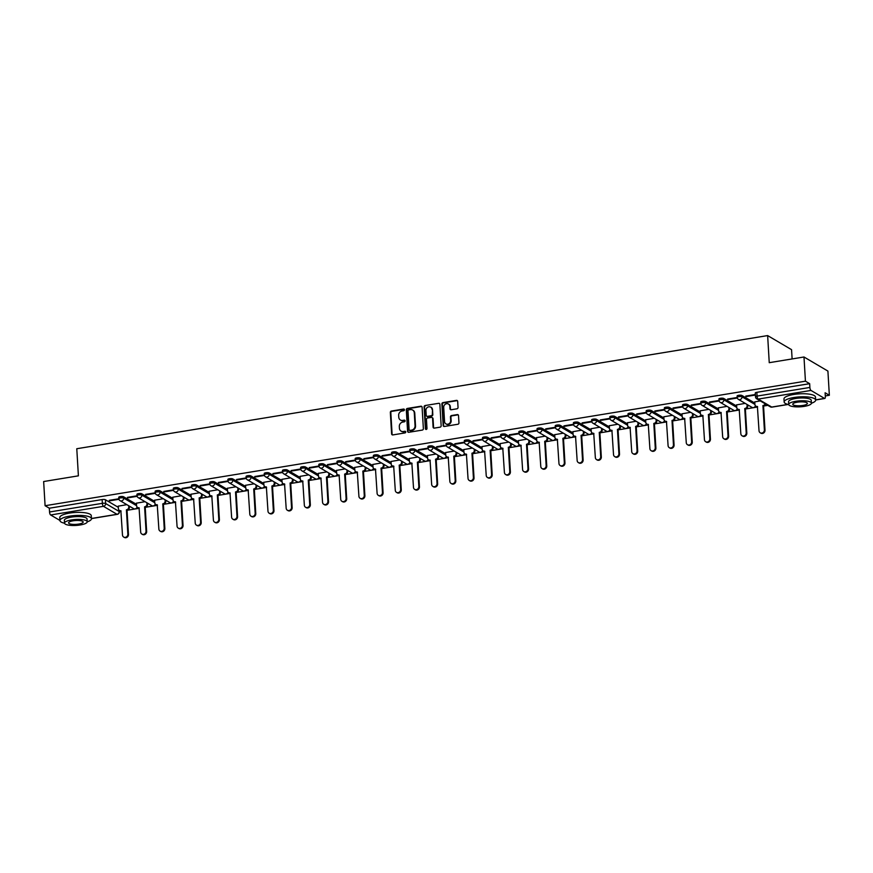 <?xml version="1.0" encoding="UTF-8"?>
<svg xmlns="http://www.w3.org/2000/svg" width="873" height="873" viewBox="0 0 873 873"><rect width="100%" height="100%" fill="white"/><g stroke="black" fill="none" stroke-linecap="round" stroke-linejoin="round"><path stroke-width="1.31" d="M404.417 409.764A0.862 0.775 -59.5 0 0 403.566 409.055L391.41 411.052A1.244 1.113 -59.5 0 0 390.34 412.427L391.617 433.903A1.244 1.113 -59.5 0 0 392.828 434.918L404.985 432.921A0.862 0.775 -59.5 0 0 405.378 431.338A0.862 0.775 -59.5 0 0 404.886 431.251L403.315 431.513A3.961 3.557 -59.5 0 1 399.43 428.294L399.321 426.504A3.961 3.557 -59.5 0 1 402.759 422.085L404.33 421.823A0.862 0.775 -59.5 0 0 404.723 420.24A0.862 0.775 -59.5 0 0 404.232 420.153L402.66 420.415A3.961 3.557 -59.5 0 1 398.765 417.196L398.655 415.406A3.961 3.557 -59.5 0 1 402.093 410.987L403.664 410.725A0.862 0.775 -59.5 0 0 404.417 409.764M404.275 409.339A0.862 0.775 -59.5 0 0 404.046 409.339L391.89 411.336A1.244 1.113 -59.5 0 0 390.82 412.711L392.097 434.187A1.244 1.113 -59.5 0 0 392.392 434.896M405.585 431.524A0.862 0.775 -59.5 0 0 405.367 431.535L403.315 431.513M404.93 420.437A0.862 0.775 -59.5 0 0 404.712 420.437L402.66 420.415M456.961 408.804A1.244 1.113 -59.5 0 0 458.041 407.429L457.681 401.405A1.244 1.113 -59.5 0 0 456.47 400.391L442.96 402.606A1.244 1.113 -59.5 0 0 441.891 403.992L443.168 425.467A1.244 1.113 -59.5 0 0 444.379 426.471L457.889 424.256A1.244 1.113 -59.5 0 0 458.958 422.881L458.521 415.603A1.244 1.113 -59.5 0 0 457.31 414.599L451.527 415.537A1.244 1.113 -59.5 0 0 450.457 416.923L450.675 420.524A3.317 2.979 -59.5 0 1 445.928 423.885A3.317 2.979 -59.5 0 1 444.553 421.528L443.713 407.396A3.317 2.979 -59.5 0 1 448.449 404.035A3.317 2.979 -59.5 0 1 449.835 406.392L449.977 408.75A1.244 1.113 -59.5 0 0 451.188 409.753L456.961 408.804M45.09 505.718L43.65 481.536L78.395 475.84L76.78 448.733L767.64 335.581L769.244 362.688L803.989 356.992L805.43 381.185L45.09 505.718L49.325 508.217L49.543 511.982L102.359 503.328A2.521 0.666 -3.4 0 1 105.644 503.514L119.186 511.491A2.521 0.666 -3.4 0 1 119.372 511.72L119.295 510.356M422.096 407.233A1.244 1.113 -59.5 0 0 420.873 406.229L407.375 408.433A1.244 1.113 -59.5 0 0 406.305 409.819L407.582 431.295A1.244 1.113 -59.5 0 0 408.793 432.299L422.292 430.083A1.244 1.113 -59.5 0 0 423.372 428.708L422.096 407.233M425.173 405.519L438.672 403.315A1.244 1.113 -59.5 0 1 439.883 404.319L441.16 425.795A1.244 1.113 -59.5 0 1 440.09 427.17L434.307 428.119A1.244 1.113 -59.5 0 1 433.095 427.115L432.582 418.407A1.244 1.113 -59.5 0 0 431.36 417.392L427.53 418.025A1.244 1.113 -59.5 0 0 426.461 419.411L426.995 428.468A0.862 0.775 -59.5 0 1 425.751 429.352A0.862 0.775 -59.5 0 1 425.391 428.741L424.092 406.905A1.244 1.113 -59.5 0 1 425.173 405.519L438.672 403.315M803.989 356.992L827.91 371.08L829.35 395.273L825.301 395.938M119.361 511.567L121.074 511.283M127.032 510.301L135.26 508.959M135.348 508.948L139.265 508.304M145.224 507.322L153.452 505.98M153.539 505.969L157.456 505.325M163.404 504.354L171.632 503.001M171.719 502.99L175.637 502.346M181.595 501.375L189.823 500.022M189.91 500.011L193.828 499.367M199.786 498.396L208.003 497.043M208.09 497.032L212.008 496.388M217.966 495.417L226.194 494.063M226.282 494.053L230.199 493.409M236.157 492.437L244.385 491.084M244.473 491.073L248.379 490.43M254.338 489.458L262.566 488.105M262.653 488.094L266.571 487.45M272.529 486.479L280.757 485.126M280.844 485.115L284.762 484.471M290.709 483.5L298.937 482.147M299.024 482.136L302.942 481.492M308.9 480.521L317.128 479.168M317.215 479.157L321.133 478.513M327.091 477.542L335.319 476.189M335.396 476.178L339.313 475.534M345.272 474.563L353.5 473.21M353.587 473.199L357.504 472.555M363.463 471.584L371.691 470.231M371.778 470.22L375.685 469.576M381.643 468.605L389.871 467.251M389.958 467.241L393.876 466.597M399.834 465.625L408.062 464.272M408.149 464.261L412.067 463.618M418.025 462.646L426.242 461.293M426.33 461.282L430.247 460.638M436.205 459.667L444.433 458.314M444.521 458.303L448.438 457.659M454.397 456.688L462.625 455.335M462.712 455.324L466.619 454.68M472.577 453.709L480.805 452.356M480.892 452.345L484.81 451.701M490.768 450.73L498.996 449.377M499.083 449.366L503.001 448.722M508.948 447.751L517.176 446.398M517.263 446.387L521.181 445.743M527.139 444.772L535.367 443.419M535.455 443.408L539.372 442.764M545.33 441.793L553.547 440.45M553.635 440.429L557.552 439.785M563.511 438.813L571.739 437.471M571.826 437.449L575.744 436.806M581.702 435.834L589.93 434.492M590.017 434.47L593.924 433.826M599.882 432.855L608.11 431.513M608.197 431.491L612.115 430.858M618.073 429.876L626.301 428.534M626.388 428.512L630.306 427.879M636.264 426.897L644.481 425.555M644.569 425.533L648.486 424.9M654.444 423.918L662.672 422.576M662.76 422.554L666.677 421.921M672.636 420.939L680.864 419.597M680.94 419.575L684.858 418.942M690.816 417.96L699.044 416.617M699.131 416.596L703.049 415.963M709.007 414.981L717.235 413.638M717.322 413.616L721.229 412.984M727.187 412.001L735.415 410.659M735.503 410.637L739.42 410.004M745.378 409.022L753.606 407.68M753.694 407.658L757.611 407.025M763.569 406.043L767.814 405.345M792.117 358.934L791.56 349.669L767.64 335.581M805.43 381.185L809.664 383.673L809.882 387.448A2.521 0.884 80.7 0 0 810.984 390.438L824.527 398.415A2.521 0.884 80.7 0 0 824.789 398.47A2.521 0.884 80.7 0 0 825.334 396.549L825.116 392.774L829.35 395.273M49.325 508.217L102.13 499.563A2.521 0.666 -3.4 0 1 105.426 499.749L118.313 507.333M59.942 520.45L50.645 514.972A2.521 0.884 -99.3 0 1 49.543 511.982M137.039 495.788L127.436 497.37M145.049 501.68L136.428 503.175M155.219 492.809L145.627 494.391M163.24 498.701L154.619 500.196M173.411 489.84L163.808 491.412M181.431 495.722L172.799 497.217M191.591 486.861L181.999 488.433M199.611 492.743L190.991 494.238M209.782 483.882L200.179 485.453M217.803 489.764L209.171 491.259M227.962 480.903L218.37 482.474M235.983 486.785L227.362 488.28M246.153 477.924L236.55 479.495M254.174 483.806L245.553 485.301M264.344 474.945L254.741 476.516M272.354 480.827L263.733 482.322M282.525 471.966L272.933 473.537M290.545 477.847L281.924 479.342M300.716 468.987L291.113 470.558M308.736 474.868L300.105 476.363M318.896 466.007L309.304 467.579M326.917 471.889L318.296 473.384M337.087 463.028L327.484 464.6M345.108 468.91L336.476 470.405M355.267 460.049L345.675 461.621M363.288 465.931L354.667 467.426M373.458 457.07L363.866 458.641M381.479 462.952L372.858 464.447M391.65 454.091L382.047 455.662M399.67 459.984L391.039 461.468M409.83 451.112L400.238 452.683M417.851 457.005L409.23 458.489M428.021 448.133L418.418 449.704M436.042 454.025L427.41 455.52M446.201 445.154L436.609 446.725M454.222 451.046L445.601 452.541M464.392 442.175L454.789 443.746M472.413 448.067L463.792 449.562M482.583 439.195L472.98 440.767M490.593 445.088L481.972 446.583M500.764 436.216L491.172 437.788M508.784 442.109L500.164 443.604M518.955 433.237L509.352 434.809M526.976 439.13L518.344 440.625M537.135 430.258L527.543 431.829M545.156 436.151L536.535 437.646M555.326 427.279L545.723 428.85M563.347 433.172L554.715 434.667M573.506 424.3L563.914 425.871M581.527 430.193L572.906 431.688M591.698 421.321L582.105 422.892M599.718 427.213L591.097 428.708M609.889 418.342L600.286 419.913M617.898 424.234L609.278 425.729M628.069 415.362L618.477 416.934M636.09 421.255L627.469 422.75M646.26 412.383L636.657 413.955M654.281 418.276L645.649 419.771M664.44 409.404L654.848 410.976M672.461 415.297L663.84 416.792M682.631 406.425L673.028 407.997M690.652 412.318L682.031 413.813M700.812 403.446L691.22 405.017M708.832 409.339L700.211 410.834M719.003 400.467L709.411 402.038M727.023 406.36L718.403 407.855M737.194 397.488L727.591 399.059M745.215 403.381L736.583 404.876M755.374 394.509L745.782 396.08M760.274 400.914L754.774 401.896M737.369 397.586A2.521 0.666 -3.4 0 1 737.183 397.357L737.096 396.015A2.521 0.666 176.6 0 1 739.115 395.24A2.521 0.666 176.6 0 1 741.952 395.491L754.839 403.075M719.177 400.565A2.521 0.666 -3.4 0 1 718.992 400.336L718.915 398.994A2.521 0.666 176.6 0 1 720.923 398.219A2.521 0.666 176.6 0 1 723.761 398.47L736.659 406.054M700.997 403.544A2.521 0.666 -3.4 0 1 700.801 403.315L700.724 401.973A2.521 0.666 176.6 0 1 702.743 401.198A2.521 0.666 176.6 0 1 705.58 401.449L718.468 409.033M682.806 406.523A2.521 0.666 -3.4 0 1 682.621 406.294L682.544 404.952A2.521 0.666 176.6 0 1 684.552 404.177A2.521 0.666 176.6 0 1 687.389 404.417L700.288 412.012M664.626 409.502A2.521 0.666 -3.4 0 1 664.429 409.273L664.353 407.931A2.521 0.666 176.6 0 1 666.361 407.156A2.521 0.666 176.6 0 1 669.209 407.396L682.097 414.991M646.435 412.482A2.521 0.666 -3.4 0 1 646.249 412.252L646.162 410.91A2.521 0.666 176.6 0 1 648.181 410.135A2.521 0.666 176.6 0 1 651.018 410.375L663.906 417.971M628.244 415.461A2.521 0.666 -3.4 0 1 628.058 415.232L627.982 413.889A2.521 0.666 176.6 0 1 629.99 413.115A2.521 0.666 176.6 0 1 632.827 413.355L645.725 420.95M610.063 418.44A2.521 0.666 -3.4 0 1 609.878 418.211L609.79 416.868A2.521 0.666 176.6 0 1 611.809 416.094A2.521 0.666 176.6 0 1 614.647 416.334L627.534 423.929M591.872 421.419A2.521 0.666 -3.4 0 1 591.687 421.19L591.61 419.848A2.521 0.666 176.6 0 1 593.618 419.073A2.521 0.666 176.6 0 1 596.455 419.313L609.354 426.908M573.692 424.398A2.521 0.666 -3.4 0 1 573.496 424.169L573.419 422.827A2.521 0.666 176.6 0 1 575.438 422.052A2.521 0.666 176.6 0 1 578.275 422.292L591.163 429.887M555.501 427.377A2.521 0.666 -3.4 0 1 555.315 427.148L555.228 425.806A2.521 0.666 176.6 0 1 557.247 425.031A2.521 0.666 176.6 0 1 560.084 425.271L572.972 432.866M537.31 430.356A2.521 0.666 -3.4 0 1 537.124 430.127L537.048 428.785A2.521 0.666 176.6 0 1 539.056 428.01A2.521 0.666 176.6 0 1 541.904 428.25L554.792 435.845M519.129 433.335A2.521 0.666 -3.4 0 1 518.944 433.106L518.857 431.764A2.521 0.666 176.6 0 1 520.875 430.989A2.521 0.666 176.6 0 1 523.713 431.229L536.6 438.824M500.938 436.314A2.521 0.666 -3.4 0 1 500.753 436.074L500.676 434.743A2.521 0.666 176.6 0 1 502.684 433.968A2.521 0.666 176.6 0 1 505.522 434.208L518.42 441.803M482.758 439.294A2.521 0.666 -3.4 0 1 482.562 439.054L482.485 437.722A2.521 0.666 176.6 0 1 484.504 436.947A2.521 0.666 176.6 0 1 487.341 437.187L500.229 444.783M464.567 442.273A2.521 0.666 -3.4 0 1 464.381 442.033L464.305 440.701A2.521 0.666 176.6 0 1 466.313 439.927A2.521 0.666 176.6 0 1 469.15 440.167L482.049 447.762M446.387 445.252A2.521 0.666 -3.4 0 1 446.19 445.012L446.114 443.68A2.521 0.666 176.6 0 1 448.122 442.906A2.521 0.666 176.6 0 1 450.97 443.146L463.858 450.741M428.196 448.231A2.521 0.666 -3.4 0 1 428.01 447.991L427.923 446.66A2.521 0.666 176.6 0 1 429.942 445.885A2.521 0.666 176.6 0 1 432.779 446.125L445.666 453.72M410.004 451.21A2.521 0.666 -3.4 0 1 409.819 450.97L409.743 449.639A2.521 0.666 176.6 0 1 411.75 448.864A2.521 0.666 176.6 0 1 414.588 449.104L427.486 456.699M391.824 454.189A2.521 0.666 -3.4 0 1 391.639 453.949L391.551 452.618A2.521 0.666 176.6 0 1 393.57 451.843A2.521 0.666 176.6 0 1 396.407 452.083L409.295 459.678M373.633 457.168A2.521 0.666 -3.4 0 1 373.448 456.928L373.371 455.597A2.521 0.666 176.6 0 1 375.379 454.822A2.521 0.666 176.6 0 1 378.216 455.062L391.115 462.657M355.453 460.147A2.521 0.666 -3.4 0 1 355.256 459.907L355.18 458.576A2.521 0.666 176.6 0 1 357.199 457.801A2.521 0.666 176.6 0 1 360.036 458.041L372.924 465.636M337.262 463.127A2.521 0.666 -3.4 0 1 337.076 462.886L337 461.555A2.521 0.666 176.6 0 1 339.008 460.78A2.521 0.666 176.6 0 1 341.845 461.02L354.744 468.615M319.082 466.106A2.521 0.666 -3.4 0 1 318.885 465.866L318.809 464.534A2.521 0.666 176.6 0 1 320.817 463.759A2.521 0.666 176.6 0 1 323.665 464L336.552 471.595M300.89 469.085A2.521 0.666 -3.4 0 1 300.705 468.845L300.618 467.513A2.521 0.666 176.6 0 1 302.636 466.739A2.521 0.666 176.6 0 1 305.474 466.979L318.361 474.574M282.699 472.053A2.521 0.666 -3.4 0 1 282.514 471.824L282.437 470.492A2.521 0.666 176.6 0 1 284.445 469.718A2.521 0.666 176.6 0 1 287.282 469.958L300.181 477.553M264.519 475.032A2.521 0.666 -3.4 0 1 264.333 474.803L264.246 473.472A2.521 0.666 176.6 0 1 266.265 472.697A2.521 0.666 176.6 0 1 269.102 472.937L281.99 480.532M246.328 478.011A2.521 0.666 -3.4 0 1 246.142 477.782L246.066 476.451A2.521 0.666 176.6 0 1 248.074 475.676A2.521 0.666 176.6 0 1 250.911 475.916L263.81 483.511M228.148 480.99A2.521 0.666 -3.4 0 1 227.951 480.761L227.875 479.43A2.521 0.666 176.6 0 1 229.894 478.655A2.521 0.666 176.6 0 1 232.731 478.895L245.619 486.49M209.957 483.969A2.521 0.666 -3.4 0 1 209.771 483.74L209.684 482.409A2.521 0.666 176.6 0 1 211.703 481.634A2.521 0.666 176.6 0 1 214.54 481.874L227.427 489.469M191.765 486.948A2.521 0.666 -3.4 0 1 191.58 486.719L191.503 485.388A2.521 0.666 176.6 0 1 193.511 484.613A2.521 0.666 176.6 0 1 196.36 484.853L209.247 492.448M173.585 489.928A2.521 0.666 -3.4 0 1 173.4 489.698L173.312 488.367A2.521 0.666 176.6 0 1 175.331 487.592A2.521 0.666 176.6 0 1 178.168 487.832L191.056 495.428M155.394 492.907A2.521 0.666 -3.4 0 1 155.208 492.678L155.132 491.346A2.521 0.666 176.6 0 1 157.14 490.571A2.521 0.666 176.6 0 1 159.977 490.812L172.876 498.407M137.214 495.886A2.521 0.666 -3.4 0 1 137.017 495.657L136.941 494.325A2.521 0.666 176.6 0 1 138.96 493.551A2.521 0.666 176.6 0 1 141.797 493.791L154.685 501.375M119.023 498.865A2.521 0.666 -3.4 0 1 118.837 498.636L118.761 497.294A2.521 0.666 176.6 0 1 120.769 496.53A2.521 0.666 176.6 0 1 123.606 496.77L136.504 504.354M118.848 498.767L109.245 500.338M126.869 504.659L118.248 506.154M109.278 500.884L118.968 499.291M809.664 383.673L756.847 392.326A2.521 0.666 176.6 0 0 755.287 393.036L755.505 396.811A2.521 0.666 -3.4 0 1 757.077 396.091L809.882 387.448M127.469 497.905L137.148 496.311M145.66 494.926L155.339 493.332M163.84 491.946L173.52 490.353M182.031 488.967L191.711 487.374M200.212 485.988L209.891 484.395M218.403 483.009L228.082 481.416M236.583 480.03L246.273 478.437M254.774 477.051L264.454 475.458M272.965 474.072L282.645 472.479M291.146 471.093L300.825 469.499M309.337 468.114L319.016 466.52M327.517 465.134L337.207 463.541M345.708 462.155L355.387 460.573M363.888 459.176L373.579 457.594M382.079 456.197L391.759 454.615M400.271 453.218L409.95 451.636M418.451 450.239L428.13 448.657M436.642 447.26L446.321 445.677M454.822 444.281L464.512 442.698M473.013 441.301L482.693 439.719M491.204 438.322L500.884 436.74M509.385 435.343L519.064 433.761M527.576 432.364L537.255 430.782M545.756 429.385L555.435 427.803M563.947 426.406L573.626 424.824M582.127 423.427L591.818 421.845M600.318 420.448L609.998 418.865M618.51 417.469L628.189 415.886M636.69 414.489L646.369 412.907M654.881 411.51L664.56 409.928M673.061 408.531L682.751 406.949M691.252 405.552L700.932 403.97M709.433 402.573L719.123 400.991M727.624 399.594L737.303 398.012M745.815 396.615L755.407 395.043M400.663 420.142A3.961 3.557 -59.5 0 0 403.13 420.699M401.318 431.24A3.961 3.557 -59.5 0 0 403.795 431.786M421.801 406.523A1.244 1.113 -59.5 0 0 421.353 406.502L407.855 408.717A1.244 1.113 -59.5 0 0 406.785 410.103L408.051 431.578A1.244 1.113 -59.5 0 0 408.357 432.277M408.728 409.895A0.862 0.775 -59.5 0 0 407.986 410.867L409.099 429.712A0.862 0.775 -59.5 0 0 409.95 430.422L411.609 430.149A3.961 3.557 -59.5 0 0 415.046 425.729L414.282 412.842A3.961 3.557 -59.5 0 0 410.397 409.633L408.728 409.895M409.732 430.422A0.862 0.775 -59.5 0 0 410.43 430.705L409.95 430.422M412.864 410.179A3.961 3.557 -59.5 0 1 414.762 413.125L415.526 426.013A3.961 3.557 -59.5 0 1 412.089 430.433L410.43 430.705M432.277 417.698A1.244 1.113 -59.5 0 1 433.052 418.68L433.575 427.399A1.244 1.113 -59.5 0 0 433.87 428.097M425.642 405.803A1.244 1.113 -59.5 0 0 424.573 407.189L425.871 429.014A0.862 0.775 -59.5 0 0 426.024 429.44M432.037 409.361A3.317 2.979 -59.5 0 0 425.915 410.365L426.22 415.352A1.244 1.113 -59.5 0 0 427.432 416.356L431.262 415.723A1.244 1.113 -59.5 0 0 432.342 414.348L432.517 409.644A3.317 2.979 -59.5 0 0 430.891 407.167M426.984 416.334A1.244 1.113 -59.5 0 0 427.912 416.639L427.432 416.356M432.517 409.644L432.812 414.631A1.244 1.113 -59.5 0 1 431.742 416.006L427.912 416.639M448.689 404.188A3.317 2.979 -59.5 0 1 450.315 406.676L450.446 409.033A1.244 1.113 -59.5 0 0 450.752 409.732M446.179 424.016A3.317 2.979 -59.5 0 0 451.155 420.808L450.675 420.524M458.227 414.893A1.244 1.113 -59.5 0 0 457.79 414.871L452.007 415.821A1.244 1.113 -59.5 0 0 450.937 417.207L451.155 420.808M457.387 400.696A1.244 1.113 -59.5 0 0 456.939 400.674L443.44 402.889A1.244 1.113 -59.5 0 0 442.371 404.264L443.648 425.74A1.244 1.113 -59.5 0 0 443.942 426.45M129.313 506.1L129.39 507.333A2.521 2.27 120.5 0 1 127.207 510.138L126.585 509.777A2.521 2.27 -59.5 0 0 128.768 506.962L128.691 505.74M118.237 506.078L118.39 508.664A2.521 2.27 -59.5 0 0 120.867 510.716L122.482 534.996A2.903 2.608 -59.5 0 0 126.52 536.862A2.903 2.608 -59.5 0 0 127.851 534.112L126.41 509.81M127.032 510.17L128.473 534.483A2.903 2.608 120.5 0 1 124.315 537.419L123.693 537.059M121.063 511.109A2.521 2.27 120.5 0 1 120.059 510.825L119.437 510.454M147.504 503.121L147.581 504.354A2.521 2.27 120.5 0 1 145.387 507.158L144.765 506.798A2.521 2.27 -59.5 0 0 146.959 503.983L146.882 502.761M136.428 503.099L136.581 505.685A2.521 2.27 -59.5 0 0 139.058 507.737L140.673 532.017A2.903 2.608 -59.5 0 0 144.7 533.883A2.903 2.608 -59.5 0 0 146.031 531.133L144.591 506.831M145.213 507.191L146.653 531.504A2.903 2.608 120.5 0 1 142.506 534.44L141.884 534.08M139.254 508.13A2.521 2.27 120.5 0 1 138.25 507.846L137.628 507.475M165.684 500.142L165.761 501.375A2.521 2.27 120.5 0 1 163.578 504.19L162.956 503.819A2.521 2.27 -59.5 0 0 165.139 501.004L165.062 499.782M154.608 500.12L154.761 502.706A2.521 2.27 -59.5 0 0 157.238 504.758L158.864 529.038A2.903 2.608 -59.5 0 0 162.891 530.904A2.903 2.608 -59.5 0 0 164.222 528.154L162.782 503.852M163.404 504.212L164.844 528.525A2.903 2.608 120.5 0 1 160.687 531.461L160.065 531.1M157.446 505.151A2.521 2.27 120.5 0 1 156.442 504.867L155.82 504.496M87.213 521.858A15.779 4.158 176.6 0 0 91.458 518.715A15.779 4.158 176.6 0 0 69.72 516.129A15.779 4.158 176.6 0 0 59.953 520.592A15.779 4.158 176.6 0 0 64.537 523.211M91.458 518.715L91.272 515.681A15.779 4.158 176.6 0 0 69.545 513.095A15.779 4.158 176.6 0 0 59.779 517.547L59.953 520.592M64.526 523.123L64.362 520.33A11.36 2.99 -3.4 0 1 71.4 517.111A11.36 2.99 -3.4 0 1 87.049 518.977L87.213 521.77A11.36 2.99 176.6 0 0 71.564 519.915A11.36 2.99 176.6 0 0 64.526 523.123A11.36 2.99 176.6 0 0 80.174 524.979A11.36 2.99 176.6 0 0 87.213 521.77M73.092 520.81A7.322 1.932 176.6 0 0 68.563 522.883A7.322 1.932 176.6 0 0 78.646 524.084A7.322 1.932 176.6 0 0 83.175 522.01A7.322 1.932 176.6 0 0 73.092 520.81M811.388 361.357A15.398 4.059 -3.4 0 1 812.359 361.924M811.41 403.239A15.779 4.158 176.6 0 0 815.655 400.096A15.779 4.158 176.6 0 0 793.917 397.51A15.779 4.158 176.6 0 0 784.15 401.962A15.779 4.158 176.6 0 0 788.734 404.592M815.655 400.096L815.469 397.062A15.779 4.158 176.6 0 0 793.743 394.465A15.779 4.158 176.6 0 0 783.976 398.928L784.15 401.962M788.723 404.505L788.559 401.7A11.36 2.99 -3.4 0 1 795.598 398.492A11.36 2.99 -3.4 0 1 811.246 400.358L811.41 403.151A11.36 2.99 176.6 0 0 795.761 401.296A11.36 2.99 176.6 0 0 788.723 404.505A11.36 2.99 176.6 0 0 804.371 406.36A11.36 2.99 176.6 0 0 811.41 403.151M797.289 402.191A7.322 1.932 176.6 0 0 792.76 404.264A7.322 1.932 176.6 0 0 802.844 405.465A7.322 1.932 176.6 0 0 807.372 403.391A7.322 1.932 176.6 0 0 797.289 402.191M183.876 497.163L183.952 498.396A2.521 2.27 120.5 0 1 181.759 501.211L181.137 500.84A2.521 2.27 -59.5 0 0 183.33 498.025L183.254 496.802M172.799 497.141L172.952 499.727A2.521 2.27 -59.5 0 0 175.429 501.779L177.044 526.059A2.903 2.608 -59.5 0 0 181.082 527.925A2.903 2.608 -59.5 0 0 182.413 525.175L180.962 500.873M181.584 501.233L183.035 525.546A2.903 2.608 120.5 0 1 178.878 528.481L178.256 528.121M175.626 502.171A2.521 2.27 120.5 0 1 174.622 501.888L174 501.517M202.067 494.183L202.132 495.417A2.521 2.27 120.5 0 1 199.95 498.232L199.328 497.861A2.521 2.27 -59.5 0 0 201.51 495.046L201.445 493.823M190.98 494.162L191.143 496.748A2.521 2.27 -59.5 0 0 193.61 498.799L195.236 523.08A2.903 2.608 -59.5 0 0 199.262 524.946A2.903 2.608 -59.5 0 0 200.594 522.196L199.153 497.894M199.775 498.254L201.216 522.567A2.903 2.608 120.5 0 1 197.058 525.502L196.436 525.142M193.817 499.192A2.521 2.27 120.5 0 1 192.813 498.909L192.191 498.538M220.247 491.204L220.323 492.437A2.521 2.27 120.5 0 1 218.13 495.253L217.508 494.882A2.521 2.27 -59.5 0 0 219.701 492.066L219.625 490.844M209.171 491.183L209.324 493.769A2.521 2.27 -59.5 0 0 211.801 495.82L213.416 520.101A2.903 2.608 -59.5 0 0 217.453 521.967A2.903 2.608 -59.5 0 0 218.785 519.217L217.333 494.915M217.955 495.275L219.407 519.588A2.903 2.608 120.5 0 1 215.249 522.523L214.627 522.163M211.997 496.213A2.521 2.27 120.5 0 1 210.993 495.929L210.371 495.558M238.438 488.236L238.504 489.458A2.521 2.27 120.5 0 1 236.321 492.274L235.699 491.903A2.521 2.27 -59.5 0 0 237.882 489.087L237.816 487.865M227.362 488.203L227.515 490.79A2.521 2.27 -59.5 0 0 229.992 492.841L231.607 517.122A2.903 2.608 -59.5 0 0 235.634 518.988A2.903 2.608 -59.5 0 0 236.965 516.238L235.524 491.936M236.147 492.296L237.587 516.609A2.903 2.608 120.5 0 1 233.44 519.544L232.818 519.184M230.188 493.234A2.521 2.27 120.5 0 1 229.184 492.95L228.562 492.579M256.618 485.257L256.695 486.479A2.521 2.27 120.5 0 1 254.512 489.295L253.89 488.924A2.521 2.27 -59.5 0 0 256.073 486.108L255.996 484.886M245.542 485.224L245.695 487.811A2.521 2.27 -59.5 0 0 248.172 489.862L249.798 514.142A2.903 2.608 -59.5 0 0 253.825 516.008A2.903 2.608 -59.5 0 0 255.156 513.259L253.716 488.956M254.338 489.317L255.778 513.63A2.903 2.608 120.5 0 1 251.62 516.565L250.998 516.205M248.369 490.255A2.521 2.27 120.5 0 1 247.375 489.971L246.753 489.6M274.809 482.278L274.886 483.5A2.521 2.27 120.5 0 1 272.692 486.316L272.07 485.945A2.521 2.27 -59.5 0 0 274.264 483.129L274.187 481.907M263.733 482.245L263.886 484.831A2.521 2.27 -59.5 0 0 266.363 486.883L267.978 511.163A2.903 2.608 -59.5 0 0 272.005 513.029A2.903 2.608 -59.5 0 0 273.347 510.279L271.896 485.977M272.518 486.337L273.969 510.65A2.903 2.608 120.5 0 1 269.812 513.586L269.19 513.226M266.56 487.276A2.521 2.27 120.5 0 1 265.556 486.992L264.934 486.621M293.001 479.299L293.066 480.521A2.521 2.27 120.5 0 1 290.884 483.336L290.262 482.965A2.521 2.27 -59.5 0 0 292.444 480.15L292.379 478.928M281.914 479.266L282.066 481.852A2.521 2.27 -59.5 0 0 284.543 483.904L286.169 508.184A2.903 2.608 -59.5 0 0 290.196 510.05A2.903 2.608 -59.5 0 0 291.527 507.3L290.087 482.998M290.709 483.358L292.149 507.671A2.903 2.608 120.5 0 1 287.992 510.607L287.37 510.247M284.751 484.297A2.521 2.27 120.5 0 1 283.747 484.013L283.125 483.642M311.181 476.32L311.257 477.542A2.521 2.27 120.5 0 1 309.064 480.357L308.442 479.986A2.521 2.27 -59.5 0 0 310.635 477.171L310.559 475.949M300.105 476.287L300.257 478.873A2.521 2.27 -59.5 0 0 302.735 480.925L304.35 505.205A2.903 2.608 -59.5 0 0 308.387 507.071A2.903 2.608 -59.5 0 0 309.719 504.321L308.267 480.019M308.889 480.379L310.341 504.692A2.903 2.608 120.5 0 1 306.183 507.639L305.561 507.268M302.931 481.318A2.521 2.27 120.5 0 1 301.927 481.034L301.305 480.663M329.372 473.341L329.437 474.563A2.521 2.27 120.5 0 1 327.255 477.378L326.633 477.007A2.521 2.27 -59.5 0 0 328.815 474.192L328.75 472.97M318.285 473.308L318.449 475.894A2.521 2.27 -59.5 0 0 320.915 477.946L322.541 502.226A2.903 2.608 -59.5 0 0 326.567 504.092A2.903 2.608 -59.5 0 0 327.899 501.342L326.458 477.04M327.08 477.4L328.521 501.713A2.903 2.608 120.5 0 1 324.374 504.659L323.752 504.288M321.122 478.339A2.521 2.27 120.5 0 1 320.118 478.055L319.496 477.684M347.552 470.361L347.629 471.584A2.521 2.27 120.5 0 1 345.446 474.399L344.824 474.028A2.521 2.27 -59.5 0 0 347.007 471.213L346.93 469.99M336.476 470.329L336.629 472.915A2.521 2.27 -59.5 0 0 339.106 474.967L340.721 499.247A2.903 2.608 -59.5 0 0 344.759 501.113A2.903 2.608 -59.5 0 0 346.09 498.363L344.639 474.061M345.261 474.421L346.712 498.734A2.903 2.608 120.5 0 1 342.554 501.68L341.932 501.309M339.302 475.359A2.521 2.27 120.5 0 1 338.298 475.076L337.676 474.705M365.743 467.382L365.82 468.605A2.521 2.27 120.5 0 1 363.626 471.42L363.004 471.049A2.521 2.27 -59.5 0 0 365.198 468.234L365.121 467.011M354.667 467.35L354.82 469.936A2.521 2.27 -59.5 0 0 357.297 471.987L358.912 496.268A2.903 2.608 -59.5 0 0 362.939 498.134A2.903 2.608 -59.5 0 0 364.27 495.395L362.83 471.082M363.452 471.442L364.892 495.755A2.903 2.608 120.5 0 1 360.745 498.701L360.123 498.33M357.494 472.38A2.521 2.27 120.5 0 1 356.49 472.097L355.868 471.736M383.924 464.403L384 465.625A2.521 2.27 120.5 0 1 381.817 468.441L381.195 468.07A2.521 2.27 -59.5 0 0 383.378 465.254L383.302 464.032M372.847 464.371L373 466.957A2.521 2.27 -59.5 0 0 375.477 469.008L377.103 493.289A2.903 2.608 -59.5 0 0 381.13 495.155A2.903 2.608 -59.5 0 0 382.461 492.416L381.021 468.103M381.643 468.463L383.083 492.776A2.903 2.608 120.5 0 1 378.926 495.722L378.304 495.351M375.685 469.401A2.521 2.27 120.5 0 1 374.681 469.117L374.059 468.757M402.115 461.424L402.191 462.646A2.521 2.27 120.5 0 1 399.998 465.462L399.376 465.091A2.521 2.27 -59.5 0 0 401.569 462.275L401.493 461.053M391.039 461.391L391.191 463.978A2.521 2.27 -59.5 0 0 393.668 466.029L395.283 490.31A2.903 2.608 -59.5 0 0 399.31 492.176A2.903 2.608 -59.5 0 0 400.652 489.437L399.201 465.123M399.823 465.484L401.274 489.797A2.903 2.608 120.5 0 1 397.117 492.743L396.495 492.372M393.865 466.422A2.521 2.27 120.5 0 1 392.861 466.138L392.239 465.778M420.306 458.445L420.371 459.667A2.521 2.27 120.5 0 1 418.189 462.483L417.567 462.112A2.521 2.27 -59.5 0 0 419.749 459.296L419.684 458.074M409.219 458.412L409.372 460.999A2.521 2.27 -59.5 0 0 411.849 463.05L413.475 487.33A2.903 2.608 -59.5 0 0 417.501 489.196A2.903 2.608 -59.5 0 0 418.833 486.457L417.392 462.144M418.014 462.504L419.455 486.818A2.903 2.608 120.5 0 1 415.297 489.764L414.675 489.393M412.056 463.443A2.521 2.27 120.5 0 1 411.052 463.159L410.43 462.799M438.486 455.466L438.562 456.688A2.521 2.27 120.5 0 1 436.369 459.504L435.747 459.133A2.521 2.27 -59.5 0 0 437.94 456.328L437.864 455.095M427.41 455.433L427.563 458.019A2.521 2.27 -59.5 0 0 430.04 460.071L431.655 484.351A2.903 2.608 -59.5 0 0 435.692 486.217A2.903 2.608 -59.5 0 0 437.024 483.478L435.572 459.165M436.194 459.525L437.646 483.838A2.903 2.608 120.5 0 1 433.488 486.785L432.866 486.414M430.236 460.464A2.521 2.27 120.5 0 1 429.232 460.18L428.61 459.82M456.677 452.487L456.743 453.709A2.521 2.27 120.5 0 1 454.56 456.524L453.938 456.153A2.521 2.27 -59.5 0 0 456.121 453.349L456.055 452.116M445.601 452.454L445.754 455.04A2.521 2.27 -59.5 0 0 448.231 457.092L449.846 481.372A2.903 2.608 -59.5 0 0 453.873 483.238A2.903 2.608 -59.5 0 0 455.204 480.499L453.764 456.186M454.386 456.557L455.826 480.859A2.903 2.608 120.5 0 1 451.679 483.806L451.057 483.435M448.427 457.485A2.521 2.27 120.5 0 1 447.423 457.201L446.801 456.841M474.857 449.508L474.934 450.73A2.521 2.27 120.5 0 1 472.751 453.545L472.129 453.174A2.521 2.27 -59.5 0 0 474.312 450.37L474.235 449.137M463.781 449.475L463.934 452.061A2.521 2.27 -59.5 0 0 466.411 454.113L468.026 478.393A2.903 2.608 -59.5 0 0 472.064 480.259A2.903 2.608 -59.5 0 0 473.395 477.52L471.955 453.207M472.577 453.578L474.017 477.88A2.903 2.608 120.5 0 1 469.86 480.827L469.238 480.456M466.608 454.506A2.521 2.27 120.5 0 1 465.604 454.222L464.982 453.862M493.049 446.529L493.125 447.751A2.521 2.27 120.5 0 1 490.932 450.566L490.31 450.195A2.521 2.27 -59.5 0 0 492.503 447.391L492.427 446.158M481.972 446.496L482.125 449.082A2.521 2.27 -59.5 0 0 484.602 451.134L486.217 475.414A2.903 2.608 -59.5 0 0 490.244 477.28A2.903 2.608 -59.5 0 0 491.575 474.541L490.135 450.228M490.757 450.599L492.197 474.901A2.903 2.608 120.5 0 1 488.051 477.847L487.429 477.476M484.799 451.527A2.521 2.27 120.5 0 1 483.795 451.243L483.173 450.883M511.229 443.549L511.305 444.772A2.521 2.27 120.5 0 1 509.123 447.587L508.501 447.216A2.521 2.27 -59.5 0 0 510.683 444.412L510.607 443.178M500.153 443.517L500.305 446.103A2.521 2.27 -59.5 0 0 502.783 448.155L504.408 472.435A2.903 2.608 -59.5 0 0 508.435 474.301A2.903 2.608 -59.5 0 0 509.767 471.562L508.326 447.249M508.948 447.62L510.389 471.922A2.903 2.608 120.5 0 1 506.231 474.868L505.609 474.497M502.99 448.547A2.521 2.27 120.5 0 1 501.986 448.264L501.364 447.904M529.42 440.57L529.496 441.793A2.521 2.27 120.5 0 1 527.303 444.608L526.681 444.237A2.521 2.27 -59.5 0 0 528.874 441.432L528.798 440.199M518.344 440.538L518.497 443.124A2.521 2.27 -59.5 0 0 520.974 445.175L522.589 469.456A2.903 2.608 -59.5 0 0 526.626 471.322A2.903 2.608 -59.5 0 0 527.958 468.583L526.506 444.27M527.128 444.641L528.58 468.943A2.903 2.608 120.5 0 1 524.422 471.889L523.8 471.518M521.17 445.568A2.521 2.27 120.5 0 1 520.166 445.285L519.544 444.924M547.611 437.591L547.677 438.813A2.521 2.27 120.5 0 1 545.494 441.629L544.872 441.258A2.521 2.27 -59.5 0 0 547.055 438.453L546.989 437.22M536.524 437.559L536.688 440.145A2.521 2.27 -59.5 0 0 539.154 442.196L540.78 466.477A2.903 2.608 -59.5 0 0 544.807 468.343A2.903 2.608 -59.5 0 0 546.138 465.604L544.697 441.291M545.319 441.662L546.76 465.964A2.903 2.608 120.5 0 1 542.613 468.91L541.991 468.539M539.361 442.589A2.521 2.27 120.5 0 1 538.357 442.305L537.735 441.945M565.791 434.612L565.868 435.834A2.521 2.27 120.5 0 1 563.674 438.65L563.052 438.279A2.521 2.27 -59.5 0 0 565.246 435.474L565.169 434.241M554.715 434.579L554.868 437.166A2.521 2.27 -59.5 0 0 557.345 439.217L558.96 463.498A2.903 2.608 -59.5 0 0 562.998 465.364A2.903 2.608 -59.5 0 0 564.329 462.625L562.878 438.311M563.5 438.683L564.951 462.985A2.903 2.608 120.5 0 1 560.793 465.931L560.171 465.56M557.541 439.61A2.521 2.27 120.5 0 1 556.538 439.326L555.915 438.966M583.982 431.633L584.048 432.855A2.521 2.27 120.5 0 1 581.865 435.671L581.243 435.3A2.521 2.27 -59.5 0 0 583.426 432.495L583.36 431.262M572.906 431.6L573.059 434.187A2.521 2.27 -59.5 0 0 575.536 436.238L577.151 460.518A2.903 2.608 -59.5 0 0 581.178 462.384A2.903 2.608 -59.5 0 0 582.509 459.645L581.069 435.332M581.691 435.703L583.131 460.006A2.903 2.608 120.5 0 1 578.985 462.952L578.363 462.581M575.733 436.631A2.521 2.27 120.5 0 1 574.729 436.347L574.107 435.987M602.163 428.654L602.239 429.876A2.521 2.27 120.5 0 1 600.057 432.692L599.435 432.321A2.521 2.27 -59.5 0 0 601.617 429.516L601.541 428.283M591.086 428.621L591.239 431.207A2.521 2.27 -59.5 0 0 593.716 433.259L595.342 457.539A2.903 2.608 -59.5 0 0 599.369 459.405A2.903 2.608 -59.5 0 0 600.7 456.666L599.26 432.353M599.882 432.724L601.322 457.026A2.903 2.608 120.5 0 1 597.165 459.973L596.543 459.602M593.913 433.652A2.521 2.27 120.5 0 1 592.92 433.368L592.298 433.008M620.354 425.675L620.43 426.897A2.521 2.27 120.5 0 1 618.237 429.712L617.615 429.352A2.521 2.27 -59.5 0 0 619.808 426.537L619.732 425.304M609.278 425.642L609.43 428.228A2.521 2.27 -59.5 0 0 611.908 430.28L613.523 454.56A2.903 2.608 -59.5 0 0 617.549 456.426A2.903 2.608 -59.5 0 0 618.892 453.687L617.44 429.374M618.062 429.745L619.514 454.047A2.903 2.608 120.5 0 1 615.356 456.994L614.734 456.623M612.104 430.673A2.521 2.27 120.5 0 1 611.1 430.389L610.478 430.029M638.545 422.696L638.61 423.918A2.521 2.27 120.5 0 1 636.428 426.733L635.806 426.373A2.521 2.27 -59.5 0 0 637.988 423.558L637.923 422.325M627.458 422.663L627.611 425.26A2.521 2.27 -59.5 0 0 630.088 427.301L631.714 451.581A2.903 2.608 -59.5 0 0 635.74 453.447A2.903 2.608 -59.5 0 0 637.072 450.708L635.631 426.395M636.253 426.766L637.694 451.068A2.903 2.608 120.5 0 1 633.536 454.015L632.914 453.644M630.295 427.705A2.521 2.27 120.5 0 1 629.291 427.41L628.669 427.05M656.725 419.717L656.802 420.939A2.521 2.27 120.5 0 1 654.608 423.754L653.986 423.394A2.521 2.27 -59.5 0 0 656.18 420.579L656.103 419.346M645.649 419.684L645.802 422.281A2.521 2.27 -59.5 0 0 648.279 424.322L649.894 448.602A2.903 2.608 -59.5 0 0 653.932 450.468A2.903 2.608 -59.5 0 0 655.263 447.729L653.812 423.416M654.434 423.787L655.885 448.089A2.903 2.608 120.5 0 1 651.727 451.035L651.105 450.664M648.475 424.725A2.521 2.27 120.5 0 1 647.471 424.431L646.849 424.071M674.916 416.737L674.982 417.96A2.521 2.27 120.5 0 1 672.799 420.775L672.177 420.415A2.521 2.27 -59.5 0 0 674.36 417.6L674.294 416.377M663.829 416.705L663.993 419.302A2.521 2.27 -59.5 0 0 666.459 421.343L668.085 445.623A2.903 2.608 -59.5 0 0 672.112 447.489A2.903 2.608 -59.5 0 0 673.443 444.75L672.003 420.437M672.625 420.808L674.065 445.11A2.903 2.608 120.5 0 1 669.918 448.056L669.296 447.685M666.666 421.746A2.521 2.27 120.5 0 1 665.663 421.452L665.04 421.092M693.097 413.758L693.173 414.981A2.521 2.27 120.5 0 1 690.99 417.796L690.368 417.436A2.521 2.27 -59.5 0 0 692.551 414.62L692.475 413.398M682.02 413.726L682.173 416.323A2.521 2.27 -59.5 0 0 684.65 418.363L686.265 442.644A2.903 2.608 -59.5 0 0 690.303 444.51A2.903 2.608 -59.5 0 0 691.634 441.771L690.194 417.458M690.816 417.829L692.256 442.142A2.903 2.608 120.5 0 1 688.099 445.077L687.477 444.706M684.847 418.767A2.521 2.27 120.5 0 1 683.843 418.473L683.221 418.112M711.288 410.779L711.364 412.001A2.521 2.27 120.5 0 1 709.171 414.817L708.549 414.457A2.521 2.27 -59.5 0 0 710.742 411.641L710.666 410.419M700.211 410.746L700.364 413.344A2.521 2.27 -59.5 0 0 702.841 415.384L704.456 439.665A2.903 2.608 -59.5 0 0 708.483 441.531A2.903 2.608 -59.5 0 0 709.814 438.792L708.374 414.479M708.996 414.85L710.436 439.163A2.903 2.608 120.5 0 1 706.29 442.098L705.668 441.727M703.038 415.788A2.521 2.27 120.5 0 1 702.034 415.504L701.412 415.133M729.468 407.8L729.544 409.022A2.521 2.27 120.5 0 1 727.362 411.838L726.74 411.478A2.521 2.27 -59.5 0 0 728.922 408.662L728.846 407.44M718.392 407.767L718.544 410.365A2.521 2.27 -59.5 0 0 721.022 412.405L722.648 436.686A2.903 2.608 -59.5 0 0 726.674 438.552A2.903 2.608 -59.5 0 0 728.006 435.813L726.565 411.499M727.187 411.87L728.628 436.184A2.903 2.608 120.5 0 1 724.47 439.119L723.848 438.748M721.229 412.809A2.521 2.27 120.5 0 1 720.225 412.525L719.603 412.154M747.659 404.821L747.735 406.043A2.521 2.27 120.5 0 1 745.542 408.859L744.92 408.499A2.521 2.27 -59.5 0 0 747.113 405.683L747.037 404.461M736.583 404.788L736.736 407.385A2.521 2.27 -59.5 0 0 739.213 409.426L740.828 433.717A2.903 2.608 -59.5 0 0 744.865 435.572A2.903 2.608 -59.5 0 0 746.197 432.833L744.745 408.52M745.367 408.891L746.819 433.204A2.903 2.608 120.5 0 1 742.661 436.14L742.039 435.78M739.409 409.83A2.521 2.27 120.5 0 1 738.405 409.546L737.783 409.175M765.763 404.134A2.521 2.27 120.5 0 1 763.733 405.88L763.111 405.519A2.521 2.27 -59.5 0 0 765.141 403.773M754.763 401.809L754.916 404.406A2.521 2.27 -59.5 0 0 757.393 406.447L759.019 430.738A2.903 2.608 -59.5 0 0 763.046 432.593A2.903 2.608 -59.5 0 0 764.377 429.854L762.937 405.541M763.559 405.912L764.999 430.225A2.903 2.608 120.5 0 1 760.841 433.161L760.219 432.801M757.6 406.851A2.521 2.27 120.5 0 1 756.596 406.567L755.974 406.196M810.984 390.438L758.179 399.092L771.71 407.058L787.948 404.406M815.644 399.867L824.527 398.415M105.426 499.749L105.644 503.514A2.521 2.27 -59.5 0 1 103.461 506.329L50.645 514.972M119.11 510.214L119.186 511.491A2.521 2.27 -59.5 0 1 117.004 514.306L103.461 506.329A2.521 0.884 -99.3 0 1 102.359 503.328L102.13 499.563M91.447 518.486L117.004 514.306A2.521 0.884 80.7 0 0 117.266 514.361A2.521 2.521 0 0 0 119.372 511.72M741.952 395.491L742.028 396.822L754.927 404.417M723.761 398.47L723.848 399.801L736.736 407.396M705.58 401.449L705.657 402.78L718.544 410.375M687.389 404.417L687.466 405.759L700.364 413.355M669.209 407.396L669.285 408.739L682.173 416.334M651.018 410.375L651.094 411.718L663.993 419.313M632.827 413.355L632.914 414.697L645.802 422.292M614.647 416.334L614.723 417.676L627.611 425.271M596.455 419.313L596.543 420.655L609.43 428.25M578.275 422.292L578.352 423.634L591.239 431.229M560.084 425.271L560.16 426.613L573.059 434.208M541.904 428.25L541.98 429.592L554.868 437.187M523.713 431.229L523.789 432.572L536.688 440.167M505.522 434.208L505.609 435.551L518.497 443.135M487.341 437.187L487.418 438.53L500.305 446.114M469.15 440.167L469.227 441.509L482.125 449.093M450.97 443.146L451.046 444.488L463.934 452.072M432.779 446.125L432.855 447.467L445.754 455.051M414.588 449.104L414.675 450.446L427.563 458.03M396.407 452.083L396.484 453.425L409.382 461.009M378.216 455.062L378.304 456.404L391.191 463.989M360.036 458.041L360.113 459.384L373 466.968M341.845 461.02L341.921 462.363L354.82 469.947M323.665 464L323.741 465.342L336.629 472.926M305.474 466.979L305.55 468.321L318.449 475.905M287.282 469.958L287.37 471.289L300.257 478.884M269.102 472.937L269.179 474.268L282.066 481.863M250.911 475.916L250.998 477.247L263.886 484.842M232.731 478.895L232.807 480.226L245.695 487.821M214.54 481.874L214.616 483.206L227.515 490.801M196.36 484.853L196.436 486.185L209.324 493.78M178.168 487.832L178.245 489.164L191.143 496.759M159.977 490.812L160.065 492.143L172.952 499.738M141.797 493.791L141.873 495.122L154.761 502.717M123.606 496.77L123.682 498.101L136.581 505.696M118.837 498.636A2.521 0.666 -3.4 0 1 120.845 497.861A2.521 0.666 -3.4 0 1 123.682 498.101A2.521 2.27 120.5 0 1 120.07 500.666A2.521 2.521 0 0 1 118.837 498.636M137.105 507.038A2.521 2.27 120.5 0 1 135.042 508.894A2.521 2.27 -59.5 0 1 133.613 508.632A2.521 2.521 0 0 0 137.301 507.235M137.017 495.657A2.521 0.666 -3.4 0 1 139.036 494.882A2.521 0.666 -3.4 0 1 141.873 495.122A2.521 2.27 120.5 0 1 138.261 497.686A2.521 2.521 0 0 1 137.017 495.657M155.208 492.678A2.521 0.666 -3.4 0 1 157.216 491.903A2.521 0.666 -3.4 0 1 160.065 492.143A2.521 2.27 120.5 0 1 156.453 494.707A2.521 2.521 0 0 1 155.208 492.678M173.4 489.698A2.521 0.666 -3.4 0 1 175.408 488.924A2.521 0.666 -3.4 0 1 178.245 489.164A2.521 2.27 120.5 0 1 174.633 491.728A2.521 2.521 0 0 1 173.4 489.698M191.58 486.719A2.521 0.666 -3.4 0 1 193.599 485.945A2.521 0.666 -3.4 0 1 196.436 486.185A2.521 2.27 120.5 0 1 192.824 488.749A2.521 2.521 0 0 1 191.58 486.719M209.771 483.74A2.521 0.666 -3.4 0 1 211.779 482.965A2.521 0.666 -3.4 0 1 214.616 483.206A2.521 2.27 120.5 0 1 211.004 485.77A2.521 2.521 0 0 1 209.771 483.74M227.951 480.761A2.521 0.666 -3.4 0 1 229.97 479.986A2.521 0.666 -3.4 0 1 232.807 480.226A2.521 2.27 120.5 0 1 229.195 482.791A2.521 2.521 0 0 1 227.951 480.761M246.142 477.782A2.521 0.666 -3.4 0 1 248.15 477.007A2.521 0.666 -3.4 0 1 250.998 477.247A2.521 2.27 120.5 0 1 247.375 479.812A2.521 2.521 0 0 1 246.142 477.782M264.333 474.803A2.521 0.666 -3.4 0 1 266.341 474.028A2.521 0.666 -3.4 0 1 269.179 474.268A2.521 2.27 120.5 0 1 265.567 476.833A2.521 2.521 0 0 1 264.333 474.803M282.514 471.824A2.521 0.666 -3.4 0 1 284.533 471.049A2.521 0.666 -3.4 0 1 287.37 471.289A2.521 2.27 120.5 0 1 283.758 473.853A2.521 2.521 0 0 1 282.514 471.824M300.705 468.845A2.521 0.666 -3.4 0 1 302.713 468.07A2.521 0.666 -3.4 0 1 305.55 468.321A2.521 2.27 120.5 0 1 301.938 470.874A2.521 2.521 0 0 1 300.705 468.845M318.885 465.866A2.521 0.666 -3.4 0 1 320.904 465.091A2.521 0.666 -3.4 0 1 323.741 465.342A2.521 2.27 120.5 0 1 320.129 467.895A2.521 2.521 0 0 1 318.885 465.866M337.076 462.886A2.521 0.666 -3.4 0 1 339.084 462.112A2.521 0.666 -3.4 0 1 341.921 462.363A2.521 2.27 120.5 0 1 338.309 464.916A2.521 2.521 0 0 1 337.076 462.886M355.256 459.907A2.521 0.666 -3.4 0 1 357.275 459.133A2.521 0.666 -3.4 0 1 360.113 459.384A2.521 2.27 120.5 0 1 356.5 461.937A2.521 2.521 0 0 1 355.256 459.907M373.448 456.928A2.521 0.666 -3.4 0 1 375.455 456.153A2.521 0.666 -3.4 0 1 378.304 456.404A2.521 2.27 120.5 0 1 374.692 458.958A2.521 2.521 0 0 1 373.448 456.928M391.639 453.949A2.521 0.666 -3.4 0 1 393.647 453.174A2.521 0.666 -3.4 0 1 396.484 453.425A2.521 2.27 120.5 0 1 392.872 455.979A2.521 2.521 0 0 1 391.639 453.949M409.819 450.97A2.521 0.666 -3.4 0 1 411.838 450.195A2.521 0.666 -3.4 0 1 414.675 450.446A2.521 2.27 120.5 0 1 411.063 453A2.521 2.521 0 0 1 409.819 450.97M428.01 447.991A2.521 0.666 -3.4 0 1 430.018 447.216A2.521 0.666 -3.4 0 1 432.855 447.467A2.521 2.27 120.5 0 1 429.243 450.021A2.521 2.521 0 0 1 428.01 447.991M446.19 445.012A2.521 0.666 -3.4 0 1 448.209 444.237A2.521 0.666 -3.4 0 1 451.046 444.488A2.521 2.27 120.5 0 1 447.434 447.041A2.521 2.521 0 0 1 446.19 445.012M464.381 442.033A2.521 0.666 -3.4 0 1 466.389 441.258A2.521 0.666 -3.4 0 1 469.227 441.509A2.521 2.27 120.5 0 1 465.615 444.062A2.521 2.521 0 0 1 464.381 442.033M482.562 439.054A2.521 0.666 -3.4 0 1 484.58 438.29A2.521 0.666 -3.4 0 1 487.418 438.53A2.521 2.27 120.5 0 1 483.806 441.083A2.521 2.521 0 0 1 482.562 439.054M500.753 436.074A2.521 0.666 -3.4 0 1 502.772 435.311A2.521 0.666 -3.4 0 1 505.609 435.551A2.521 2.27 120.5 0 1 501.997 438.104A2.521 2.521 0 0 1 500.753 436.074M518.944 433.106A2.521 0.666 -3.4 0 1 520.952 432.331A2.521 0.666 -3.4 0 1 523.789 432.572A2.521 2.27 120.5 0 1 520.177 435.125A2.521 2.521 0 0 1 518.944 433.106M537.124 430.127A2.521 0.666 -3.4 0 1 539.143 429.352A2.521 0.666 -3.4 0 1 541.98 429.592A2.521 2.27 120.5 0 1 538.368 432.146A2.521 2.521 0 0 1 537.124 430.127M555.315 427.148A2.521 0.666 -3.4 0 1 557.323 426.373A2.521 0.666 -3.4 0 1 560.16 426.613A2.521 2.27 120.5 0 1 556.548 429.167A2.521 2.521 0 0 1 555.315 427.148M573.496 424.169A2.521 0.666 -3.4 0 1 575.514 423.394A2.521 0.666 -3.4 0 1 578.352 423.634A2.521 2.27 120.5 0 1 574.74 426.188A2.521 2.521 0 0 1 573.496 424.169M591.687 421.19A2.521 0.666 -3.4 0 1 593.695 420.415A2.521 0.666 -3.4 0 1 596.543 420.655A2.521 2.27 120.5 0 1 592.92 423.209A2.521 2.521 0 0 1 591.687 421.19M609.878 418.211A2.521 0.666 -3.4 0 1 611.886 417.436A2.521 0.666 -3.4 0 1 614.723 417.676A2.521 2.27 120.5 0 1 611.111 420.229A2.521 2.521 0 0 1 609.878 418.211M628.058 415.232A2.521 0.666 -3.4 0 1 630.077 414.457A2.521 0.666 -3.4 0 1 632.914 414.697A2.521 2.27 120.5 0 1 629.302 417.25A2.521 2.521 0 0 1 628.058 415.232M646.249 412.252A2.521 0.666 -3.4 0 1 648.257 411.478A2.521 0.666 -3.4 0 1 651.094 411.718A2.521 2.27 120.5 0 1 647.482 414.271A2.521 2.521 0 0 1 646.249 412.252M664.429 409.273A2.521 0.666 -3.4 0 1 666.448 408.499A2.521 0.666 -3.4 0 1 669.285 408.739A2.521 2.27 120.5 0 1 665.673 411.292A2.521 2.521 0 0 1 664.429 409.273M682.621 406.294A2.521 0.666 -3.4 0 1 684.628 405.519A2.521 0.666 -3.4 0 1 687.466 405.759A2.521 2.27 120.5 0 1 683.854 408.313A2.521 2.521 0 0 1 682.621 406.294M700.801 403.315A2.521 0.666 -3.4 0 1 702.82 402.54A2.521 0.666 -3.4 0 1 705.657 402.78A2.521 2.27 120.5 0 1 702.045 405.334A2.521 2.521 0 0 1 700.801 403.315M718.992 400.336A2.521 0.666 -3.4 0 1 721 399.561A2.521 0.666 -3.4 0 1 723.848 399.801A2.521 2.27 120.5 0 1 720.236 402.355A2.521 2.521 0 0 1 718.992 400.336M737.183 397.357A2.521 0.666 -3.4 0 1 739.191 396.582A2.521 0.666 -3.4 0 1 742.028 396.822A2.521 2.27 120.5 0 1 738.416 399.376A2.521 2.521 0 0 1 737.183 397.357M155.296 504.059A2.521 2.27 120.5 0 1 153.233 505.914A2.521 2.27 -59.5 0 1 151.804 505.653A2.521 2.521 0 0 0 155.481 504.256M173.476 501.08A2.521 2.27 120.5 0 1 171.414 502.935A2.521 2.27 -59.5 0 1 169.995 502.673A2.521 2.521 0 0 0 173.672 501.277M191.667 498.101A2.521 2.27 120.5 0 1 189.605 499.956A2.521 2.27 -59.5 0 1 188.175 499.694A2.521 2.521 0 0 0 191.864 498.297M209.858 495.122A2.521 2.27 120.5 0 1 207.785 496.977A2.521 2.27 -59.5 0 1 206.366 496.726A2.521 2.521 0 0 0 210.044 495.318M228.039 492.143A2.521 2.27 120.5 0 1 225.976 493.998A2.521 2.27 -59.5 0 1 224.547 493.747A2.521 2.521 0 0 0 228.235 492.339M246.23 489.164A2.521 2.27 120.5 0 1 244.156 491.019A2.521 2.27 -59.5 0 1 242.738 490.768A2.521 2.521 0 0 0 246.415 489.36M264.41 486.185A2.521 2.27 120.5 0 1 262.347 488.04A2.521 2.27 -59.5 0 1 260.918 487.789A2.521 2.521 0 0 0 264.606 486.381M282.601 483.206A2.521 2.27 120.5 0 1 280.539 485.061A2.521 2.27 -59.5 0 1 279.109 484.81A2.521 2.521 0 0 0 282.797 483.402M300.781 480.226A2.521 2.27 120.5 0 1 298.719 482.082A2.521 2.27 -59.5 0 1 297.3 481.831A2.521 2.521 0 0 0 300.978 480.423M318.972 477.247A2.521 2.27 120.5 0 1 316.91 479.102A2.521 2.27 -59.5 0 1 315.48 478.851A2.521 2.521 0 0 0 319.169 477.444M337.164 474.268A2.521 2.27 120.5 0 1 335.09 476.123A2.521 2.27 -59.5 0 1 333.672 475.872A2.521 2.521 0 0 0 337.349 474.465M355.344 471.289A2.521 2.27 120.5 0 1 353.281 473.144A2.521 2.27 -59.5 0 1 351.852 472.893A2.521 2.521 0 0 0 355.54 471.485M373.535 468.31A2.521 2.27 120.5 0 1 371.472 470.165A2.521 2.27 -59.5 0 1 370.043 469.914A2.521 2.521 0 0 0 373.72 468.506M391.715 465.331A2.521 2.27 120.5 0 1 389.653 467.186A2.521 2.27 -59.5 0 1 388.223 466.935A2.521 2.521 0 0 0 391.912 465.527M409.906 462.352A2.521 2.27 120.5 0 1 407.844 464.207A2.521 2.27 -59.5 0 1 406.414 463.956A2.521 2.521 0 0 0 410.103 462.548M428.086 459.373A2.521 2.27 120.5 0 1 426.024 461.228A2.521 2.27 -59.5 0 1 424.605 460.977A2.521 2.521 0 0 0 428.283 459.58M446.278 456.393A2.521 2.27 120.5 0 1 444.215 458.249A2.521 2.27 -59.5 0 1 442.786 457.998A2.521 2.521 0 0 0 446.474 456.601M464.469 453.414A2.521 2.27 120.5 0 1 462.395 455.269A2.521 2.27 -59.5 0 1 460.977 455.019A2.521 2.521 0 0 0 464.654 453.622M482.649 450.435A2.521 2.27 120.5 0 1 480.587 452.29A2.521 2.27 -59.5 0 1 479.157 452.039A2.521 2.521 0 0 0 482.845 450.643M500.84 447.456A2.521 2.27 120.5 0 1 498.778 449.311A2.521 2.27 -59.5 0 1 497.348 449.06A2.521 2.521 0 0 0 501.026 447.663M519.02 444.477A2.521 2.27 120.5 0 1 516.958 446.332A2.521 2.27 -59.5 0 1 515.539 446.081A2.521 2.521 0 0 0 519.217 444.684M537.211 441.498A2.521 2.27 120.5 0 1 535.149 443.353A2.521 2.27 -59.5 0 1 533.719 443.102A2.521 2.521 0 0 0 537.408 441.705M555.403 438.53A2.521 2.27 120.5 0 1 553.329 440.374A2.521 2.27 -59.5 0 1 551.911 440.123A2.521 2.521 0 0 0 555.588 438.726M573.583 435.551A2.521 2.27 120.5 0 1 571.52 437.395A2.521 2.27 -59.5 0 1 570.091 437.144A2.521 2.521 0 0 0 573.779 435.747M591.774 432.572A2.521 2.27 120.5 0 1 589.701 434.416A2.521 2.27 -59.5 0 1 588.282 434.165A2.521 2.521 0 0 0 591.959 432.768M609.954 429.592A2.521 2.27 120.5 0 1 607.892 431.437A2.521 2.27 -59.5 0 1 606.462 431.186A2.521 2.521 0 0 0 610.151 429.789M628.145 426.613A2.521 2.27 120.5 0 1 626.083 428.457A2.521 2.27 -59.5 0 1 624.653 428.207A2.521 2.521 0 0 0 628.342 426.81M646.326 423.634A2.521 2.27 120.5 0 1 644.263 425.478A2.521 2.27 -59.5 0 1 642.844 425.227A2.521 2.521 0 0 0 646.522 423.831M664.517 420.655A2.521 2.27 120.5 0 1 662.454 422.51A2.521 2.27 -59.5 0 1 661.025 422.248A2.521 2.521 0 0 0 664.713 420.851M682.708 417.676A2.521 2.27 120.5 0 1 680.634 419.531A2.521 2.27 -59.5 0 1 679.216 419.269A2.521 2.521 0 0 0 682.893 417.872M700.888 414.697A2.521 2.27 120.5 0 1 698.826 416.552A2.521 2.27 -59.5 0 1 697.396 416.29A2.521 2.521 0 0 0 701.084 414.893M719.079 411.718A2.521 2.27 120.5 0 1 717.017 413.573A2.521 2.27 -59.5 0 1 715.587 413.311A2.521 2.521 0 0 0 719.265 411.914M737.259 408.739A2.521 2.27 120.5 0 1 735.197 410.594A2.521 2.27 -59.5 0 1 733.767 410.332A2.521 2.521 0 0 0 737.456 408.935M755.451 405.759A2.521 2.27 120.5 0 1 753.388 407.615A2.521 2.27 -59.5 0 1 751.959 407.353A2.521 2.521 0 0 0 755.647 405.956M756.847 392.326L757.077 396.091A2.521 0.884 -99.3 0 0 758.179 399.092A2.521 2.27 120.5 0 1 756.749 398.83L770.292 406.807A2.521 2.521 0 0 0 771.983 407.124A2.521 0.884 80.7 0 0 772.212 406.982M755.702 397.04A2.521 0.666 -3.4 0 1 755.505 396.811A2.521 2.521 0 0 0 756.749 398.83M788.199 404.461L771.983 407.124A2.521 0.884 80.7 0 1 771.71 407.058A2.521 2.27 120.5 0 1 770.292 406.807M127.207 510.138L126.585 509.777M129.39 507.333L128.768 506.962M128.473 534.483L127.851 534.112M145.387 507.158L144.765 506.798M147.581 504.354L146.959 503.983M146.653 531.504L146.031 531.133M163.578 504.19L162.956 503.819M165.761 501.375L165.139 501.004M164.844 528.525L164.222 528.154M181.759 501.211L181.137 500.84M183.952 498.396L183.33 498.025M183.035 525.546L182.413 525.175M199.95 498.232L199.328 497.861M202.132 495.417L201.51 495.046M201.216 522.567L200.594 522.196M218.13 495.253L217.508 494.882M220.323 492.437L219.701 492.066M219.407 519.588L218.785 519.217M236.321 492.274L235.699 491.903M238.504 489.458L237.882 489.087M237.587 516.609L236.965 516.238M254.512 489.295L253.89 488.924M256.695 486.479L256.073 486.108M255.778 513.63L255.156 513.259M272.692 486.316L272.07 485.945M274.886 483.5L274.264 483.129M273.969 510.65L273.347 510.279M290.884 483.336L290.262 482.965M293.066 480.521L292.444 480.15M292.149 507.671L291.527 507.3M309.064 480.357L308.442 479.986M311.257 477.542L310.635 477.171M310.341 504.692L309.719 504.321M327.255 477.378L326.633 477.007M329.437 474.563L328.815 474.192M328.521 501.713L327.899 501.342M345.446 474.399L344.824 474.028M347.629 471.584L347.007 471.213M346.712 498.734L346.09 498.363M363.626 471.42L363.004 471.049M365.82 468.605L365.198 468.234M364.892 495.755L364.27 495.395M381.817 468.441L381.195 468.07M384 465.625L383.378 465.254M383.083 492.776L382.461 492.416M399.998 465.462L399.376 465.091M402.191 462.646L401.569 462.275M401.274 489.797L400.652 489.437M418.189 462.483L417.567 462.112M420.371 459.667L419.749 459.296M419.455 486.818L418.833 486.457M436.369 459.504L435.747 459.133M438.562 456.688L437.94 456.328M437.646 483.838L437.024 483.478M454.56 456.524L453.938 456.153M456.743 453.709L456.121 453.349M455.826 480.859L455.204 480.499M472.751 453.545L472.129 453.174M474.934 450.73L474.312 450.37M474.017 477.88L473.395 477.52M490.932 450.566L490.31 450.195M493.125 447.751L492.503 447.391M492.197 474.901L491.575 474.541M509.123 447.587L508.501 447.216M511.305 444.772L510.683 444.412M510.389 471.922L509.767 471.562M527.303 444.608L526.681 444.237M529.496 441.793L528.874 441.432M528.58 468.943L527.958 468.583M545.494 441.629L544.872 441.258M547.677 438.813L547.055 438.453M546.76 465.964L546.138 465.604M563.674 438.65L563.052 438.279M565.868 435.834L565.246 435.474M564.951 462.985L564.329 462.625M581.865 435.671L581.243 435.3M584.048 432.855L583.426 432.495M583.131 460.006L582.509 459.645M600.057 432.692L599.435 432.321M602.239 429.876L601.617 429.516M601.322 457.026L600.7 456.666M618.237 429.712L617.615 429.352M620.43 426.897L619.808 426.537M619.514 454.047L618.892 453.687M636.428 426.733L635.806 426.373M638.61 423.918L637.988 423.558M637.694 451.068L637.072 450.708M654.608 423.754L653.986 423.394M656.802 420.939L656.18 420.579M655.885 448.089L655.263 447.729M672.799 420.775L672.177 420.415M674.982 417.96L674.36 417.6M674.065 445.11L673.443 444.75M690.99 417.796L690.368 417.436M693.173 414.981L692.551 414.62M692.256 442.142L691.634 441.771M709.171 414.817L708.549 414.457M711.364 412.001L710.742 411.641M710.436 439.163L709.814 438.792M727.362 411.838L726.74 411.478M729.544 409.022L728.922 408.662M728.628 436.184L728.006 435.813M745.542 408.859L744.92 408.499M747.735 406.043L747.113 405.683M746.819 433.204L746.197 432.833M763.733 405.88L763.111 405.519M764.999 430.225L764.377 429.854M133.613 508.632L120.07 500.666M151.804 505.653L138.261 497.686M169.995 502.673L156.453 494.707M188.175 499.694L174.633 491.728M206.366 496.726L192.824 488.749M224.547 493.747L211.004 485.77M242.738 490.768L229.195 482.791M260.918 487.789L247.375 479.812M279.109 484.81L265.567 476.833M297.3 481.831L283.758 473.853M315.48 478.851L301.938 470.874M333.672 475.872L320.129 467.895M351.852 472.893L338.309 464.916M370.043 469.914L356.5 461.937M388.223 466.935L374.692 458.958M406.414 463.956L392.872 455.979M424.605 460.977L411.063 453M442.786 457.998L429.243 450.021M460.977 455.019L447.434 447.041M479.157 452.039L465.615 444.062M497.348 449.06L483.806 441.083M515.539 446.081L501.997 438.104M533.719 443.102L520.177 435.125M551.911 440.123L538.368 432.146M570.091 437.144L556.548 429.167M588.282 434.165L574.74 426.188M606.462 431.186L592.92 423.209M624.653 428.207L611.111 420.229M642.844 425.227L629.302 417.25M661.025 422.248L647.482 414.271M679.216 419.269L665.673 411.292M697.396 416.29L683.854 408.313M715.587 413.311L702.045 405.334M733.767 410.332L720.236 402.355M751.959 407.353L738.416 399.376M815.644 399.976L824.789 398.47M91.447 518.595L117.266 514.361"/></g></svg>
